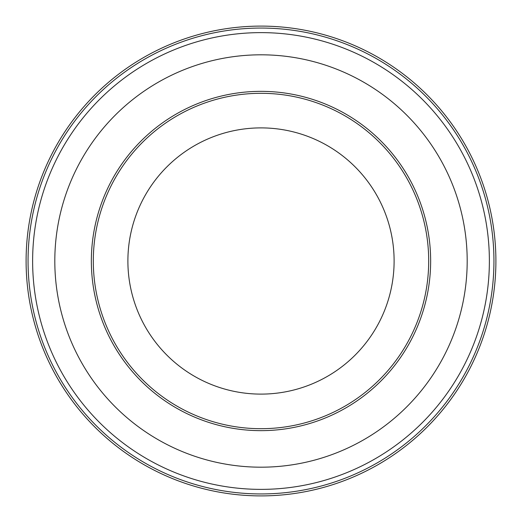 <?xml version="1.0" encoding="UTF-8"?>
<svg xmlns="http://www.w3.org/2000/svg" width="522" height="522" viewBox="0 0 522 522"><rect width="100%" height="100%" fill="white"/><g stroke="black" fill="none" stroke-linecap="round" stroke-linejoin="round"><path stroke-width="0.78" d="M93.307 261A167.692 167.692 0 0 0 261 428.692A167.692 167.692 0 0 0 428.692 261A167.692 167.692 0 0 0 261 93.307A167.692 167.692 0 0 0 93.307 261M430.65 261A169.65 169.65 0 0 1 261 430.65A169.65 169.65 0 0 1 91.35 261A169.65 169.65 0 0 1 261 91.35A169.65 169.65 0 0 1 430.65 261M28.057 261A232.942 232.942 0 0 0 261 493.942A232.942 232.942 0 0 0 493.942 261A232.942 232.942 0 0 0 261 28.057A232.942 232.942 0 0 0 28.057 261M495.9 261A234.9 234.9 0 0 1 261 495.9A234.9 234.9 0 0 1 26.1 261A234.9 234.9 0 0 1 261 26.1A234.9 234.9 0 0 1 495.9 261M394.11 261A133.11 133.11 0 0 0 261 127.89A133.11 133.11 0 0 0 127.89 261A133.11 133.11 0 0 0 261 394.11A133.11 133.11 0 0 0 394.11 261M489.375 261A228.375 228.375 0 0 0 261 32.625A228.375 228.375 0 0 0 32.625 261A228.375 228.375 0 0 0 261 489.375A228.375 228.375 0 0 0 489.375 261M54.81 261A206.19 206.19 0 0 0 261 467.19A206.19 206.19 0 0 0 467.19 261A206.19 206.19 0 0 0 261 54.81A206.19 206.19 0 0 0 54.81 261"/></g></svg>
